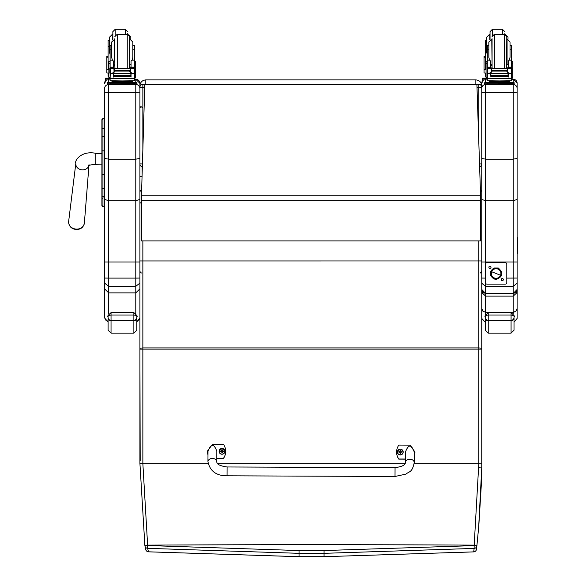 <?xml version="1.0" encoding="UTF-8"?>
<svg xmlns="http://www.w3.org/2000/svg" width="586" height="586" viewBox="0 0 586 586"><rect width="100%" height="100%" fill="white"/><g stroke="black" fill="none" stroke-linecap="round" stroke-linejoin="round"><path stroke-width="0.88" d="M139.915 163.904A2.945 2.945 0 0 0 142.347 166.805A2.945 2.945 0 0 1 139.915 163.904L142.435 163.941M142.859 149.694L142.859 87.329L139.915 87.292L139.915 92.214L139.915 87.292A2.945 2.945 0 0 1 142.859 84.347L142.859 84.223A2.945 2.945 180 0 0 139.915 87.168L139.915 85.798M478.806 84.223L142.859 84.223L478.806 84.223A2.945 2.945 0 0 1 481.751 87.168A2.945 2.945 0 0 0 478.806 84.223L478.806 87.329L481.751 87.292A2.945 2.945 180 0 0 478.806 84.347L142.859 84.347L142.859 87.329L144.727 87.329M481.751 163.904A2.945 2.945 0 0 1 479.619 166.732A2.945 2.945 180 0 0 481.751 163.904L479.524 163.941M481.751 190.399L481.751 163.78M139.915 87.292L139.915 85.79C140.266 82.216 142.237 80.245 145.804 79.894L475.854 79.894C479.429 80.245 481.392 82.216 481.751 85.79M139.915 120.379L139.915 86.618M101.898 174.518L101.898 198.896L103.077 197.716M101.898 198.888L101.898 184.495M104.55 188.589L102.96 188.589A1.062 0.564 -0 0 1 101.898 188.033L101.898 205.488A1.062 1.062 -0 0 0 102.96 206.55L104.55 206.55L102.96 206.55L102.96 174.342L104.55 174.342M101.898 150.844L101.898 174.342L102.96 174.342L102.96 118.76A1.062 1.062 -0 0 0 101.898 119.822L101.898 150.844L104.55 150.844M102.96 118.76L104.55 118.76L102.96 118.76L101.898 119.822L101.898 129.169A1.062 0.564 0 0 1 102.96 128.598L104.55 128.598M104.55 136.604L102.96 136.604A1.062 0.564 -0 0 0 101.898 137.168L101.898 129.169M101.927 205.745L101.898 205.488A1.062 1.062 -0 0 0 102.96 206.55L101.898 205.488A1.062 1.062 -0 0 0 102.96 206.55L102.689 206.514M101.898 196.098A1.062 0.564 0 0 0 102.96 196.654L104.55 196.654L104.55 283.111L108.674 286.298L108.674 278.108L104.55 278.057M139.915 201.152L139.915 206.785M135.784 82.685L135.784 79.249L134.941 79.249L135.784 79.249A4.124 4.124 0 0 1 139.915 83.373L139.915 92.214L135.784 92.434L135.784 159.165L139.915 158.454L139.915 92.214M104.55 118.76L104.55 88.618A4.124 4.124 180 0 1 108.674 84.494L108.674 92.434L104.55 92.214L104.55 158.454L108.674 159.165L108.674 92.434L135.784 92.434L135.784 84.494A4.124 4.124 0 0 1 139.915 88.618M104.55 88.618L104.55 92.214M104.55 83.373L104.55 83.373A4.124 4.124 180 0 1 106.476 79.886L104.55 83.373M104.55 208.14L104.55 206.55L102.96 206.55M104.55 283.111L104.55 288.854L108.674 292.875L135.784 292.875L139.915 288.854L139.915 261.979L108.674 261.986L108.674 159.165L135.784 159.165L135.784 200.69L108.674 200.69L104.55 199.423L104.55 158.454M139.915 340.481L139.915 158.454M136.816 321.897L136.816 330.182L136.816 316.367L136.816 324.974L136.816 321.897L139.915 317.905L138.794 320.007L136.816 321.179M139.915 169.2L139.915 171.097M141.687 188.904L139.915 191.666L139.915 199.423L135.784 200.69L135.784 278.108L139.915 278.057M104.55 288.854L104.572 317.612L105.846 320.19L108.088 321.267M104.55 297.534L104.55 253.958M104.55 317.194L104.55 304.588M139.915 283.111L135.784 286.298L135.784 278.108L108.674 278.108L108.674 261.986L104.55 261.979M135.784 313.495L135.784 286.298L108.674 286.298L108.674 314.059M517.108 252.705L517.108 289.484L517.108 283.287L513.219 286.298L485.64 286.298L485.64 283.382M481.751 83.139L483.509 79.886A3.89 3.89 180 0 0 481.751 83.139L481.751 158.469L485.64 159.165L513.219 159.165L517.108 158.469L517.108 83.139A3.89 3.89 0 0 0 513.219 79.249L513.219 82.685M481.751 158.469L481.751 289.484L485.64 293.469L485.64 286.298L481.751 283.287L481.751 278.057L485.435 278.108M517.108 283.287L517.108 199.496L513.219 200.69L485.64 200.69L481.751 199.496M481.751 206.785L481.751 197.101M481.751 195.629L481.751 88.383A3.89 3.89 180 0 1 485.64 84.494L485.64 84.421M481.751 284.964L481.751 253.108M517.108 261.979L481.751 261.979L481.751 253.24M517.108 238.443A1.414 1.414 -0 0 0 517.108 236.883L517.108 252.676M517.108 86.618L517.108 211.158M517.108 199.496L517.108 158.469M517.108 289.499L513.219 293.454L485.64 293.454M517.108 92.229L513.219 92.434L513.219 293.454M485.64 263.451L485.64 92.434L513.219 92.434L513.219 84.494A3.89 3.89 0 0 1 517.108 88.383M483.267 292.648L481.751 292.553L485.64 296.113L485.64 293.469L483.172 292.568L482.036 290.986L481.751 289.484M514.017 322.249L514.017 330.182L514.017 316.367L514.017 324.974L514.017 322.249L517.108 318.44L517.108 308.456L516.266 310.851L513.658 312.272L485.64 312.294L485.64 296.113L513.219 296.113L517.108 292.553L515.592 292.648M517.108 308.456L517.108 253.24M485.289 322.315L481.751 318.44L481.751 308.456L482.886 311.173L485.64 312.294L485.64 314.521M481.751 285.609L481.751 286.115M113.406 66.379L114.043 68.086M130.414 68.086L131.059 66.379M108.864 77.572L110.102 77.572L108.864 77.572L108.864 61.435L110.102 61.435M113.406 73.382L110.256 73.711L110.102 78.546L134.362 78.546L134.362 73.997L133.615 73.155M131.059 73.382L131.059 77.081L130.781 73.382M113.684 73.382L113.684 77.081L113.406 73.711M113.743 75.733L130.715 75.733L130.715 75.191L113.743 75.491M113.743 76.312L130.715 76.312L130.715 75.799L113.743 76.077M113.743 76.839L130.715 76.839L130.715 76.356L113.743 76.605M134.362 68.247L134.355 67.287L132.89 68.701M134.355 67.287L131.059 67.287L131.059 68.086M134.362 73.997L134.362 73.111M133.718 73.111L132.758 73.382L130.473 72.4L129.425 71.089L130.473 69.126L133.505 68.232L110.937 68.247M110.695 73.089L113.743 73.382L113.743 73.763L113.743 73.382L130.715 73.382L130.715 73.763L130.715 73.382L132.758 73.382M129.425 71.089L115.039 71.089L113.992 72.4L111.706 73.382M110.959 68.232L113.992 69.126L115.039 71.089M134.362 61.435L135.6 61.435L135.6 77.572L134.362 77.572L135.6 77.572M131.059 67.287L131.059 61.039L132.048 60.153L132.832 57.355L132.832 42.038L132.832 45.444L134.362 45.444L134.362 49.744L132.832 49.744L132.832 45.444M109.853 72.891L110.307 72.942L110.307 68.481L109.853 68.489L109.853 72.891M134.612 68.701L134.612 68.247L134.157 68.481L134.157 72.942L134.612 72.891L134.612 68.489L133.505 68.232M131.132 81.725L131.132 82.611L122.232 82.677L113.332 82.611L113.332 81.725M122.232 82.677L122.232 81.798L111.955 81.652L111.955 80.861M132.509 80.861L132.509 81.652L122.232 81.798M133.769 73.089L134.612 73.089L134.612 72.642M109.853 68.701L109.853 68.247M110.747 73.111L109.853 73.111L109.853 72.642M114.863 39.094L111.633 42.038L111.633 45.444L110.102 45.444L110.102 67.287L111.574 68.701M111.633 49.744L110.102 49.744M134.362 67.287L134.362 49.744M113.406 68.086L113.406 61.039L112.409 60.153L110.102 60.153M110.256 73.711L110.849 73.155M110.102 73.997L110.102 73.111M110.102 68.247L110.102 67.287L113.406 67.287M134.362 78.319L134.362 80.773L122.232 80.934L110.102 80.773L110.102 78.546M129.147 82.677L136.963 82.714L136.963 83.212L134.018 83.256L107.494 83.212L107.494 82.714L115.317 82.677M130.517 82.736L134.575 82.721L130.517 82.736M109.89 82.736L113.94 82.721L109.89 82.736M130.517 83.212L134.575 83.19L130.517 83.212M109.89 83.212L113.94 83.19L109.89 83.212M136.963 83.212L136.963 84.391L134.018 84.435L107.494 84.391L107.494 83.212M114.863 38.683L114.863 67.265L114.863 38.683M127.243 68.086L127.243 34.259L129.601 36.618L129.601 65.2M129.601 36.618L129.447 68.086M111.633 42.038L111.633 57.355L112.409 60.153M134.362 48.404L134.362 55.48M110.102 55.48L110.102 48.404M130.392 64.746L129.601 64.987M113.406 65.295L114.863 65.324M108.864 64.035L108.08 61.845L108.08 46.455L109.611 46.455L109.611 37.079L109.611 52.784L110.043 54.337M108.08 56.446L106.842 56.446L106.842 72.979L108.864 73.082M108.864 69.822L106.879 69.741L108.124 69.741L108.08 61.845M114.263 65.324L114.863 65.398M108.864 69.785L108.124 69.741M109.611 40.485L108.08 40.485L108.08 46.455M108.864 76.297L108.08 76.239L108.08 73.06M134.362 78.158L134.941 78.18L134.941 79.857L134.362 79.879M134.941 78.678L134.362 78.7M110.102 78.627L105.473 78.678L105.473 78.18L110.102 78.136M110.102 78.231L107.868 78.202L110.102 78.158M110.102 79.894L105.473 79.857L105.473 78.678M127.572 34.288L127.572 33.717M112.842 39.665L112.842 31.659L115.2 29.3L125.221 29.3L127.572 31.659M130.803 39.24L130.803 37.079L127.858 34.347M108.08 50.521L108.08 43.445M490.599 66.379L491.244 68.086M507.615 68.086L508.26 66.379M486.065 77.572L487.303 77.572L486.065 77.572L486.065 61.435L487.303 61.435M490.599 73.382L487.457 73.711L487.303 78.546L511.563 78.546L511.563 73.997L510.809 73.155M508.26 73.382L508.26 77.081L507.974 73.382M490.885 73.382L490.885 77.081L490.599 73.711M490.943 75.733L507.916 75.733L507.916 75.191L490.943 75.491M490.943 76.312L507.916 76.312L507.916 75.799L490.943 76.077M490.943 76.839L507.916 76.839L507.916 76.356L490.943 76.605M511.563 68.247L511.556 67.287L510.084 68.701M511.556 67.287L508.26 67.287L508.26 68.086M511.563 73.997L511.563 73.111M510.919 73.111L509.959 73.382L507.674 72.4L506.626 71.089L507.674 69.126L510.706 68.232L488.138 68.247M487.896 73.089L490.943 73.382L490.943 73.763L490.943 73.382L507.916 73.382L507.916 73.763L507.916 73.382L509.959 73.382M506.626 71.089L492.24 71.089L491.185 72.4L488.9 73.382M488.16 68.232L491.185 69.126L492.24 71.089M511.563 61.435L512.794 61.435L512.794 77.572L511.563 77.572L512.794 77.572M508.26 67.287L508.26 61.039L509.249 60.153L510.025 57.355L510.025 42.038L510.025 45.444L511.563 45.444L511.563 49.744L510.025 49.744L510.025 45.444M487.054 72.891L487.508 72.942L487.508 68.481L487.054 68.489L487.054 72.891M511.805 68.701L511.805 68.247L511.351 68.481L511.351 72.942L511.805 72.891L511.805 68.489L510.706 68.232M508.333 81.725L508.333 82.611L499.433 82.677L490.533 82.611L490.533 81.725M499.433 82.677L499.433 81.798L489.149 81.652L489.149 80.861M509.71 80.861L509.71 81.652L499.433 81.798M510.963 73.089L511.805 73.089L511.805 72.642M487.054 68.701L487.054 68.247M487.948 73.111L487.054 73.111L487.054 72.642M492.064 39.094L488.834 42.038L488.834 45.444L487.303 45.444L487.303 67.287L488.775 68.701M488.834 49.744L487.303 49.744M511.563 67.287L511.563 49.744M490.599 68.086L490.599 61.039L489.61 60.153L487.303 60.153M487.457 73.711L488.05 73.155M487.303 73.997L487.303 73.111M487.303 68.247L487.303 67.287L490.599 67.287M511.563 78.319L511.563 80.773L499.433 80.934L487.303 80.773L487.303 78.546M506.348 82.677L514.164 82.714L514.164 83.212L511.219 83.256L484.695 83.212L484.695 82.714L492.511 82.677M507.718 82.736L511.768 82.721L507.718 82.736M487.091 82.736L491.141 82.721L487.091 82.736M507.718 83.212L511.768 83.19L507.718 83.212M487.091 83.212L491.141 83.19L487.091 83.212M514.164 83.212L514.164 84.391L511.219 84.435L484.695 84.391L484.695 83.212M492.064 38.683L492.064 67.265L492.064 38.683M504.443 68.086L504.443 34.259L506.795 36.618L506.795 65.2M506.795 36.618L506.648 68.086M488.834 42.038L488.834 57.355L489.61 60.153M511.563 48.404L511.563 55.48M487.303 55.48L487.303 48.404M507.593 64.746L506.795 64.987M490.599 65.295L492.064 65.324M486.065 64.035L485.281 61.845L485.281 46.455L486.812 46.455M485.281 56.446L484.043 56.446L484.043 72.979L486.065 73.082M486.065 69.822L484.08 69.741L485.318 69.741L485.281 61.845M491.464 65.324L492.064 65.398M486.065 69.785L485.318 69.741M486.812 40.485L485.281 40.485L485.281 46.455M486.065 76.297L485.281 76.239L485.281 73.06M511.563 78.158L512.142 78.18L512.142 79.857L511.563 79.879M512.142 78.678L511.563 78.7M487.303 78.627L482.674 78.678L482.674 78.18L487.303 78.136M487.303 78.231L485.069 78.202L487.303 78.158M487.303 79.894L482.674 79.857L482.674 78.678M482.674 78.18L482.674 79.359M504.773 34.288L504.773 33.717M490.043 39.665L490.043 31.659L492.401 29.3L502.414 29.3L504.773 31.659M487.244 54.337L486.812 52.784L486.812 37.079L489.757 34.135L489.757 39.899M508.003 39.24L508.003 37.079L505.059 34.347M485.281 50.521L485.281 43.445M108.088 317.509L108.088 330.182L111.032 333.134L111.032 320.286A2.945 2.776 180 0 1 108.088 317.509L108.088 316.367C107.502 315.979 108.491 315.524 111.032 315.019L133.872 315.019C136.421 315.524 137.402 315.979 136.816 316.367L136.816 316.359C137.878 316.674 136.897 315.436 133.872 312.653L111.032 312.675L111.032 320.286L133.872 320.286L133.872 320.725A2.945 2.886 0 0 0 136.816 317.839M485.289 317.509L485.289 330.182L488.233 333.134L488.233 320.286A2.945 2.776 180 0 1 485.289 317.509L485.289 316.367C484.703 315.979 485.684 315.524 488.233 315.019L511.073 315.019C513.614 315.524 514.596 315.979 514.017 316.367L514.017 316.359C515.079 316.674 514.098 315.436 511.073 312.653L511.073 320.725A2.945 2.886 0 0 0 514.017 317.839M476.894 84.384L480.425 190.963L476.894 84.384L144.815 84.384L141.563 192.926L144.815 84.384L476.894 84.391M480.425 190.963L480.425 240.919L141.563 240.919L141.563 192.926M414.177 463.673L478.806 463.673L474.191 545.141A592.197 395.543 94.2 0 1 474.14 545.617L324.065 550.547A2525.931 218.761 180 0 0 299.036 550.547L147.643 545.529L142.859 463.673L142.859 347.93L478.806 347.93L478.806 463.673L481.751 463.9L481.751 260.975L478.806 260.968L478.806 347.93L481.751 348.194L481.751 415.481M481.751 191.666L480.359 189.11M478.813 467.76L481.751 467.972L481.751 475.107A552.759 311.356 100.7 0 1 481.567 480.63L478.857 525.034M481.751 231.499L481.751 340.481M481.751 467.98L481.751 463.9M324.065 550.547L324.058 553.331L474.147 548.423L474.14 545.617L476.887 545.808A592.321 396.956 -85.8 0 0 476.931 545.339L478.659 527.349L481.751 467.972M476.447 549.287A2.945 2.937 -172.6 0 1 476.447 549.331A2.945 2.937 -172.6 0 1 476.44 549.338A2.945 2.937 -172.6 0 1 473.715 551.88L324.058 556.685A2484.274 215.15 180 0 0 299.043 556.685L148.441 551.814A2.945 2.937 166.7 0 1 145.768 549.565A2.945 2.937 166.7 0 1 145.76 549.551A2.945 2.937 166.7 0 1 145.753 549.5M474.147 548.423A2.945 2.937 6.8 0 0 476.879 545.837A2.945 2.937 6.8 0 0 476.887 545.808L476.447 549.331A2.945 2.945 0 0 1 473.7 551.895L474.147 548.423M478.659 527.349L476.931 545.339L474.191 545.141A2526.707 218.827 -0 0 0 147.599 545.141L144.859 545.339L139.929 463.526L144.859 545.339L144.903 545.72L147.643 545.529L147.635 548.335L299.043 553.331A2523.008 218.505 -0 0 1 324.058 553.331L324.058 556.685L473.7 551.895M208.118 463.673L142.881 463.673L141.138 463.094L139.915 463.519L139.915 260.975L478.806 260.968L478.806 240.919M144.859 545.339L144.903 545.72A2.945 2.937 -12.7 0 0 144.954 546.042A2.945 2.937 -12.7 0 0 144.954 546.049A2.945 2.937 -12.7 0 0 147.635 548.335L148.456 551.829L299.043 556.7L324.058 556.7M140.186 460.501L139.915 349.131L481.751 349.131M405.058 463.673L217.662 463.673M517.108 239.52A1.414 1.414 -0 0 0 517.35 238.736A1.414 1.414 180 0 1 517.108 239.52M517.35 237.66L517.35 238.019A1.414 1.414 180 0 1 517.108 238.802A1.414 1.414 -0 0 0 517.35 238.019L517.35 238.377A1.414 1.414 180 0 1 517.108 239.161A1.414 1.414 0 0 0 517.35 238.377L517.35 239.095A1.414 1.414 180 0 1 517.108 239.879A1.414 1.414 0 0 0 517.35 239.095L517.35 239.454A1.414 1.414 180 0 1 517.108 240.238A1.414 1.414 -0 0 0 517.35 239.454L517.35 239.813A1.414 1.414 180 0 1 517.108 240.597A1.414 1.414 0 0 0 517.35 239.813L517.35 240.172A1.414 1.414 180 0 1 517.108 240.956A1.414 1.414 -0 0 0 517.35 240.172L517.35 240.538A1.414 1.414 180 0 1 517.108 241.315A1.414 1.414 0 0 0 517.35 240.538L517.35 240.897A1.414 1.414 180 0 1 517.108 241.674A1.414 1.414 -0 0 0 517.35 240.897L517.35 241.256A1.414 1.414 180 0 1 517.108 242.033A1.414 1.414 0 0 0 517.35 241.256L517.35 241.615A1.414 1.414 180 0 1 517.108 242.392A1.414 1.414 -0 0 0 517.35 241.615L517.35 241.974A1.414 1.414 180 0 1 517.108 242.75A1.414 1.414 0 0 0 517.35 241.974L517.35 242.333A1.414 1.414 180 0 1 517.108 243.109A1.414 1.414 -0 0 0 517.35 242.333L517.35 242.692A1.414 1.414 180 0 1 517.108 243.468A1.414 1.414 0 0 0 517.35 242.692L517.35 243.051A1.414 1.414 180 0 1 517.108 243.827A1.414 1.414 -0 0 0 517.35 243.051L517.35 243.41A1.414 1.414 180 0 1 517.108 244.186A1.414 1.414 0 0 0 517.35 243.41L517.35 243.769A1.414 1.414 180 0 1 517.108 244.545A1.414 1.414 -0 0 0 517.35 243.769L517.35 244.128A1.414 1.414 180 0 1 517.108 244.904A1.414 1.414 0 0 0 517.35 244.128L517.35 244.487A1.414 1.414 180 0 1 517.108 245.263A1.414 1.414 -0 0 0 517.35 244.487L517.35 244.845A1.414 1.414 180 0 1 517.108 245.622A1.414 1.414 0 0 0 517.35 244.845L517.35 245.204A1.414 1.414 180 0 1 517.108 245.988A1.414 1.414 -0 0 0 517.35 245.204L517.35 245.563A1.414 1.414 180 0 1 517.108 246.347A1.414 1.414 0 0 0 517.35 245.563L517.35 245.922A1.414 1.414 180 0 1 517.108 246.706A1.414 1.414 -0 0 0 517.35 245.922L517.35 246.281A1.414 1.414 180 0 1 517.108 247.065A1.414 1.414 0 0 0 517.35 246.281L517.35 246.64A1.414 1.414 180 0 1 517.108 247.424A1.414 1.414 -0 0 0 517.35 246.64L517.35 246.999A1.414 1.414 180 0 1 517.108 247.783A1.414 1.414 0 0 0 517.35 246.999L517.35 247.358A1.414 1.414 180 0 1 517.108 248.142A1.414 1.414 -0 0 0 517.35 247.358L517.35 247.717A1.414 1.414 180 0 1 517.108 248.501A1.414 1.414 0 0 0 517.35 247.717L517.35 248.076A1.414 1.414 180 0 1 517.108 248.86A1.414 1.414 -0 0 0 517.35 248.076L517.35 248.435A1.414 1.414 180 0 1 517.108 249.218A1.414 1.414 0 0 0 517.35 248.435L517.35 248.794A1.414 1.414 180 0 1 517.108 249.577A1.414 1.414 -0 0 0 517.35 248.794L517.35 249.153A1.414 1.414 180 0 1 517.108 249.936A1.414 1.414 0 0 0 517.35 249.153L517.35 249.511A1.414 1.414 180 0 1 517.108 250.295A1.414 1.414 -0 0 0 517.35 249.511L517.35 249.87A1.414 1.414 180 0 1 517.108 250.654A1.414 1.414 0 0 0 517.35 249.87L517.35 250.229A1.414 1.414 180 0 1 517.108 251.013A1.414 1.414 -0 0 0 517.35 250.229L517.35 250.588A1.414 1.414 180 0 1 517.108 251.372A1.414 1.414 0 0 0 517.35 250.588L517.35 250.955A1.414 1.414 180 0 1 517.108 251.731A1.414 1.414 -0 0 0 517.35 250.955L517.35 251.313A1.414 1.414 180 0 1 517.108 252.09A1.414 1.414 0 0 0 517.35 251.313L517.35 251.672A1.414 1.414 180 0 1 517.108 252.449A1.414 1.414 -0 0 0 517.35 251.672L517.35 252.031A1.414 1.414 180 0 1 517.108 252.808A1.414 1.414 0 0 0 517.35 252.031L517.35 252.39A1.414 1.414 180 0 1 517.108 253.167A1.414 1.414 -0 0 0 517.35 252.39L517.35 252.749A1.414 1.414 180 0 1 517.108 253.526A1.414 1.414 0 0 0 517.35 252.749L517.35 253.108A1.414 1.414 180 0 1 517.108 253.885A1.414 1.414 -0 0 0 517.35 253.108L517.35 253.467A1.414 1.414 180 0 1 517.108 254.243M501.213 279.588A1.069 1.069 0 0 1 502.283 278.518A1.069 1.069 0 0 1 503.352 279.588A1.069 1.069 0 0 1 502.283 280.657A1.069 1.069 0 0 1 501.213 279.588M488.878 267.253A1.069 1.069 0 0 1 489.947 266.183A1.069 1.069 0 0 1 491.017 267.253A1.069 1.069 0 0 1 489.947 268.322A1.069 1.069 0 0 1 488.878 267.253M486.907 262.74L486.907 262.726A1.472 1.472 180 0 0 485.435 264.205L485.435 264.213A1.472 1.472 0 0 1 486.907 262.74L505.322 262.74A1.472 1.472 0 0 1 506.795 264.213L506.795 282.628A1.472 1.472 0 0 1 505.322 284.1L486.907 284.1A1.472 1.472 0 0 1 485.435 282.628L485.435 264.213M486.907 262.726L505.322 262.74M506.795 264.213L506.795 264.205A1.472 1.472 180 0 0 505.322 262.726M497.873 269.055L497.873 269.055A4.783 4.783 0 0 1 500.898 273.508A4.783 4.783 0 0 1 494.35 277.954A4.783 4.783 0 0 1 491.332 273.508A4.783 4.783 0 0 1 497.88 269.062L497.88 269.055A4.783 4.783 180 0 0 491.332 273.508A4.783 4.783 0 0 1 496.115 268.718A4.783 4.783 0 0 1 500.898 273.508A4.783 4.783 180 0 0 497.88 269.055L497.873 269.055M497.954 268.879A4.974 4.974 0 0 1 500.737 275.339A4.974 4.974 0 0 1 494.276 278.123L493.939 278.965L494.276 278.123A4.974 4.974 0 0 1 491.493 271.662A4.974 4.974 0 0 1 497.954 268.879L497.954 268.879A4.974 4.974 180 0 0 491.193 274.219A4.974 4.974 180 0 0 499.199 277.405A4.974 4.974 180 0 0 497.954 268.879L498.29 268.014C503.652 272.878 502.978 276.665 496.261 279.383L493.939 278.965C489.068 275.31 489.068 271.655 493.954 268.007L498.29 268.014M500.561 275.274L491.669 271.743A4.783 4.783 180 0 0 494.35 277.954A4.783 4.783 180 0 0 500.561 275.274A4.783 4.783 180 0 0 497.88 269.062A4.783 4.783 180 0 0 491.669 271.743L500.561 275.274M139.915 176.196L141.021 176.679L142.12 176.196M142.12 166.754L142.12 174.276L142.12 166.754M395.023 476.477L227.053 475.817L227.09 466.976L227.053 475.817L227.09 466.976L395.059 467.635L395.023 476.477L405.908 474.118C409.519 471.063 412.046 472.924 414.236 462.596A4.417 3.369 -179.8 0 0 409.834 459.212A4.417 3.369 -179.8 0 0 405.395 462.559L405.446 452.07C408.427 444.078 411.372 444.093 414.28 452.114L414.236 462.596M405.409 459.036L398.788 459.014A12.152 12.108 180 0 1 398.839 445.082L409.892 445.126L415.02 452.077L414.265 455.718M396.605 452.084L396.605 452.209A12.152 12.108 -0 0 0 398.788 459.131L405.409 459.16M414.265 455.835L415.02 452.077M207.986 454.897L207.268 451.337L212.454 444.349L223.5 444.393A12.152 12.108 180 0 1 223.449 458.325L216.813 458.296M216.798 461.827L216.842 451.337C213.934 443.324 210.982 443.309 208.001 451.293L207.957 461.783A4.417 3.369 0.2 0 1 212.396 458.435A4.417 3.369 0.2 0 1 216.798 461.827C216.754 464.302 220.182 466.017 227.09 466.976M216.813 458.42L223.449 458.442A12.152 12.108 -0 0 0 225.683 451.44L225.683 451.323M207.268 451.337L207.986 455.022M400.275 454.941A2.901 2.893 180 0 1 397.389 452.033A2.901 2.893 -0 0 0 400.275 454.897A2.901 2.893 -0 0 0 403.183 452.011A2.901 2.893 180 0 1 400.275 454.941M400.275 454.773A2.791 2.784 180 0 1 397.872 450.59A2.791 2.784 180 0 1 402.707 450.605A2.791 2.784 180 0 1 400.275 454.773M400.077 452.67L400.099 453.33A2229.356 193.548 -90.4 0 0 400.172 452.985A1.011 1.011 180 0 0 400.392 452.985L401.066 452.092L401.813 452.099A1.538 1.538 -0 0 0 401.82 451.733A3.765 0.63 -179.6 0 0 401.066 451.689L400.472 450.502A2229.356 193.761 90.4 0 0 400.399 450.978A1.011 1.011 180 0 0 400.179 450.978L399.278 451.872A2229.356 374.85 -0 0 1 398.868 451.733L398.758 451.725A1.538 1.538 -0 0 0 398.758 452.092L399.505 452.099L400.172 452.985M400.179 450.978A2229.356 194.83 -90 0 0 400.106 450.502L399.505 451.681A3.765 0.63 180 0 0 398.758 451.725M400.392 452.985A2229.356 192.472 90.8 0 0 400.465 453.33L401.293 452.092A2229.356 12.46 180 0 1 401.703 452.099A1.428 1.428 180 0 0 401.703 451.74L401.82 451.733M401.703 451.74A2229.356 374.842 0.4 0 1 401.293 451.879A1.011 1.011 180 0 1 401.293 452.092M398.868 451.733A1.428 1.428 180 0 0 398.868 452.092A2229.356 12.46 -179.6 0 1 399.278 452.092A1.011 1.011 180 0 1 399.278 451.872M401.293 451.879L400.399 450.978M399.278 452.092L400.187 452.766M224.899 451.33A2.901 2.893 180 0 1 221.991 454.245A2.901 2.893 180 0 1 219.105 451.33M221.991 454.069A2.791 2.784 180 0 1 219.589 449.887A2.791 2.784 180 0 1 224.423 449.902A2.791 2.784 180 0 1 221.991 454.069M221.794 451.967L221.816 452.634A2229.356 193.548 -90.4 0 0 221.889 452.289A1.011 1.011 180 0 0 222.109 452.289L222.783 451.396L223.53 451.403A1.538 1.538 -0 0 0 223.53 451.037A3.765 0.63 -179.6 0 0 222.783 450.986L222.189 449.799A2229.356 193.761 90.4 0 0 222.116 450.282A1.011 1.011 180 0 0 221.896 450.282L220.995 451.176A2229.356 374.85 -0 0 1 220.585 451.03L220.475 451.03A1.538 1.538 -0 0 0 220.468 451.388L221.222 451.396L221.889 452.289M221.896 450.282A2229.356 194.83 -90 0 0 221.823 449.799L221.222 450.986A3.765 0.63 180 0 0 220.475 451.03M222.109 452.289A2229.356 192.472 90.8 0 0 222.175 452.634L223.01 451.396A2229.356 12.46 180 0 1 223.42 451.403A1.428 1.428 180 0 0 223.42 451.044L223.53 451.037M223.42 451.044A2229.356 374.842 0.4 0 1 223.01 451.176A1.011 1.011 180 0 1 223.01 451.396M220.585 451.03A1.428 1.428 180 0 0 220.585 451.396A2229.356 12.46 -179.6 0 1 220.995 451.388A1.011 1.011 180 0 1 220.995 451.176M223.01 451.176L222.116 450.282M220.995 451.388L221.904 452.07M476.989 87.329L478.806 87.329L478.806 142.054M145.804 84.223L145.804 79.894M475.854 79.894L475.854 84.223M101.898 153.576L95.826 153.327C81.461 150.316 74.232 160.725 75.828 163.399A6.629 5.67 5.8 0 0 76.473 166.527A6.629 5.67 5.8 0 0 82.406 169.852A6.629 5.67 5.8 0 0 88.882 165.56M95.826 153.327L95.826 164.373C91.401 164.695 88.969 165.164 88.53 165.787L89.028 164.629M76.51 229.111A7.911 6.761 -174.2 0 1 68.65 221.413C68.73 226.24 71.316 228.95 76.422 229.551C80.934 229.368 83.586 227.185 84.384 223.01A7.911 6.761 -174.2 0 1 76.51 229.111M135.784 84.421L108.674 84.421M108.674 82.685L108.674 79.894M517.108 278.057L506.795 278.108M481.751 92.127L485.64 92.434L481.751 92.383M485.64 92.434L485.64 84.494L513.219 84.421M485.64 82.685L485.64 79.894M513.219 79.249L512.142 79.249L513.219 79.249L517.108 83.139M513.219 313.759L513.219 293.469L485.64 293.469M134.209 73.711L131.059 73.711M113.992 72.4L113.992 69.126M129.425 70.445L115.039 70.445M130.473 72.4L130.473 69.126M110.102 63.31L108.864 63.31M135.6 63.31L134.362 63.31M134.362 60.153L132.048 60.153M134.362 67.185L131.059 67.185M113.406 67.185L110.102 67.185M134.612 68.269L133.579 68.269M110.886 68.269L109.853 68.269M114.636 82.934L129.821 82.934M110.446 83.256L110.446 84.435M134.018 83.256L134.018 84.435M127.243 34.259L117.222 34.259L117.222 68.086M131.059 64.548L129.88 64.79L129.88 39.094L132.832 42.038M114.578 39.094L114.863 64.79M106.842 57.772L108.08 57.772M108.417 78.714L108.417 79.894M115.2 35.409L115.2 29.3M125.221 34.259L125.221 29.3M112.842 34.135L112.556 39.899M511.41 73.711L508.26 73.711M491.185 72.4L491.185 69.126M506.626 70.445L492.24 70.445M507.674 72.4L507.674 69.126M487.303 63.31L486.065 63.31M512.794 63.31L511.563 63.31M511.563 60.153L509.249 60.153M511.563 67.185L508.26 67.185M490.599 67.185L487.303 67.185M511.805 68.269L510.78 68.269M488.087 68.269L487.054 68.269M491.837 82.934L507.022 82.934M487.64 83.256L487.64 84.435M511.219 83.256L511.219 84.435M504.443 34.259L494.423 34.259L494.423 68.086M508.26 64.548L507.08 64.79L507.08 39.094L510.025 42.038M491.779 39.094L492.064 64.79M484.043 57.772L485.281 57.772M485.618 78.714L485.618 79.894M492.401 35.409L492.401 29.3M502.414 34.259L502.414 29.3M108.088 317.839A2.945 2.886 -0 0 0 111.032 320.725L133.872 320.725L133.872 333.134L136.816 330.182M136.816 317.509A2.945 2.776 180 0 1 133.872 320.286L133.872 312.653L111.032 312.653C108.036 315.385 107.055 316.616 108.088 316.359L108.088 316.352M485.289 317.839A2.945 2.886 -0 0 0 488.233 320.725L511.073 320.725L511.073 333.134L514.017 330.182M514.017 317.509A2.945 2.776 180 0 1 511.073 320.286L488.233 320.286L488.233 312.653C485.237 315.385 484.256 316.616 485.289 316.359L485.289 316.352M141.563 200.646L480.425 200.646M141.563 195.761L480.425 195.761M299.036 550.547L299.043 556.685M139.915 348.194L142.859 347.93L142.859 240.919M207.957 461.79A4.417 3.369 0.2 0 1 207.957 461.783L207.957 461.79C210 471.166 216.366 475.847 227.053 475.817M397.389 452.011C399.242 448.224 401.176 448.224 403.183 452.011A2.901 2.893 -0 0 0 400.289 449.118A2.901 2.893 -0 0 0 397.389 452.011L397.389 452.055M400.472 450.385A1.538 1.538 -0 0 0 400.106 450.385M400.099 453.439A1.538 1.538 -0 0 0 400.465 453.439M400.465 453.33A1.428 1.428 180 0 1 400.099 453.33M400.106 450.502A1.428 1.428 180 0 1 400.472 450.502M221.991 454.201A2.901 2.893 -0 0 0 224.899 451.308A2.901 2.893 -0 0 0 221.999 448.422A2.901 2.893 -0 0 0 219.105 451.308A2.901 2.893 -0 0 0 221.991 454.201M222.189 449.689A1.538 1.538 -0 0 0 221.823 449.689M221.816 452.736A1.538 1.538 -0 0 0 222.182 452.736M221.823 449.799A1.428 1.428 180 0 1 222.189 449.799M142.859 84.223A2.945 2.945 0 0 0 139.915 87.168M75.828 163.399L68.65 221.413M88.955 165.523L84.384 223.01M101.898 164.124L95.826 164.373M135.784 79.249L139.915 83.373M108.088 321.985L104.55 317.905M517.108 289.543C517.445 291.279 516.149 292.59 513.219 293.469M113.743 73.763L130.715 73.763M133.52 68.247L134.612 68.247M129.081 82.626L129.872 82.941M114.592 82.941L115.383 82.626M117.222 34.259L114.863 36.618M115.01 68.086L114.863 67.265M113.406 64.548L114.578 64.79M112.556 34.135L109.611 37.079M490.943 73.763L507.916 73.763M510.721 68.247L511.805 68.247M506.275 82.626L507.073 82.941M491.793 82.941L492.584 82.626M494.423 34.259L492.064 36.618M492.211 68.086L492.064 67.265M490.599 64.548L491.779 64.79M133.872 333.134L111.032 333.134M511.073 333.134L488.233 333.134M481.567 480.637L481.751 475.114M476.931 545.339L476.887 545.808A2.945 2.945 0 0 1 476.879 545.844M144.903 545.72A2.945 2.945 0 0 0 144.954 546.049L145.76 549.551A2.945 2.945 0 0 0 148.456 551.829M478.645 527.554L478.843 525.217M139.915 202.536L141.563 203.496M142.12 107.802L141.731 106.96L140.786 106.725L139.915 107.802M405.395 462.559C405.424 465.035 401.974 466.727 395.059 467.635M224.899 451.352L224.899 451.308C222.885 447.521 220.959 447.521 219.105 451.308L219.105 451.352M480.286 273.01L481.751 271.552M141.373 273.01L139.915 271.552"/></g></svg>
